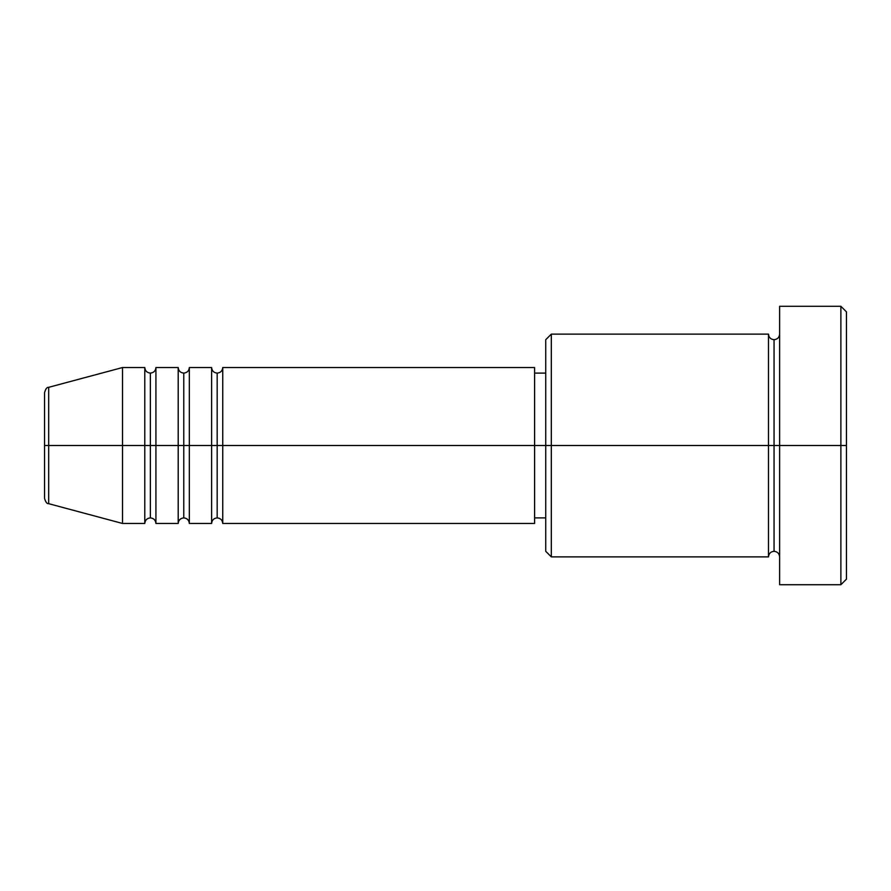 <?xml version="1.0" encoding="UTF-8"?>
<svg xmlns="http://www.w3.org/2000/svg" width="891" height="891" viewBox="0 0 891 891"><rect width="100%" height="100%" fill="white"/><g stroke="black" fill="none" stroke-linecap="round" stroke-linejoin="round"><path stroke-width="1.34" d="M44.55 445.5L44.55 498.303L44.55 445.5L48.682 445.5L44.55 445.5L44.55 392.697L44.55 445.5M44.55 392.697C45.608 388.877 46.989 387.084 48.682 387.318L48.682 445.5L122.513 445.5L48.682 445.5L48.682 387.318L122.513 367.538L122.513 445.5L122.513 367.538L144.787 367.538L144.787 445.5L122.513 445.5L144.787 445.5L144.787 523.462L144.787 445.5L150.356 445.5L144.787 445.5L144.787 367.538C145.133 370.912 146.982 372.761 150.356 373.106L150.356 445.5L150.356 373.106C153.731 372.761 155.58 370.912 155.925 367.538L155.925 445.5L150.356 445.5L150.356 517.894C146.982 518.239 145.133 520.088 144.787 523.462L122.513 523.462L122.513 445.5L122.513 523.462L48.682 503.682L48.682 445.5L48.682 503.682C46.989 503.916 45.608 502.123 44.55 498.303M534.6 367.538L534.6 445.5L534.6 367.538L222.75 367.538L222.75 445.5L217.181 445.5L217.181 373.106L217.181 445.5L211.613 445.5L211.613 367.538L189.338 367.538L189.338 445.5L183.769 445.5L183.769 373.106L183.769 445.5L178.2 445.5L178.2 367.538L155.925 367.538L155.925 523.462L155.925 445.5L178.2 445.5L150.356 445.5L150.356 517.894C153.731 518.239 155.58 520.088 155.925 523.462L178.2 523.462L178.2 367.538C178.545 370.912 180.394 372.761 183.769 373.106C187.143 372.761 188.992 370.912 189.338 367.538L189.338 523.462L189.338 445.5L211.613 445.5L183.769 445.5L183.769 517.894L183.769 445.5L178.2 445.5L178.2 523.462C178.545 520.088 180.394 518.239 183.769 517.894C187.143 518.239 188.992 520.088 189.338 523.462L211.613 523.462L211.613 367.538C211.958 370.912 213.807 372.761 217.181 373.106C220.556 372.761 222.405 370.912 222.75 367.538L222.75 523.462L222.75 445.5L534.6 445.5L217.181 445.5L217.181 517.894L217.181 445.5L211.613 445.5L211.613 523.462C211.958 520.088 213.807 518.239 217.181 517.894C220.556 518.239 222.405 520.088 222.75 523.462L534.6 523.462L534.6 445.5L545.737 445.5L545.737 551.306L545.737 445.5L534.6 445.5L534.6 523.462M551.306 445.5L545.737 445.5L545.737 339.694L545.737 445.5L551.306 445.5L551.306 556.875L551.306 445.5L768.488 445.5L768.488 334.125L768.488 445.5L551.306 445.5L551.306 334.125L551.306 445.5M779.625 556.875C779.28 553.5 777.431 551.652 774.056 551.306C770.682 551.652 768.833 553.5 768.488 556.875L768.488 445.5L774.056 445.5L774.056 339.694L774.056 445.5L779.625 445.5L779.625 584.719L779.625 306.281L779.625 445.5L846.45 445.5L846.45 311.85L846.45 579.15L846.45 445.5L840.881 445.5L840.881 584.719L840.881 445.5L774.056 445.5L774.056 339.694L774.056 445.5L768.488 445.5L768.488 334.125L551.306 334.125L545.737 339.694M840.881 445.5L840.881 306.281L840.881 445.5M768.488 445.5L768.488 556.875L768.488 445.5M774.056 445.5L774.056 551.306L774.056 445.5M768.488 556.875L551.306 556.875L545.737 551.306M779.625 584.719L840.881 584.719L846.45 579.15M768.488 334.125C768.833 337.5 770.682 339.348 774.056 339.694C777.431 339.348 779.28 337.5 779.625 334.125M545.737 517.894L534.6 517.894M846.45 311.85L840.881 306.281L779.625 306.281M545.737 373.106L534.6 373.106"/></g></svg>
